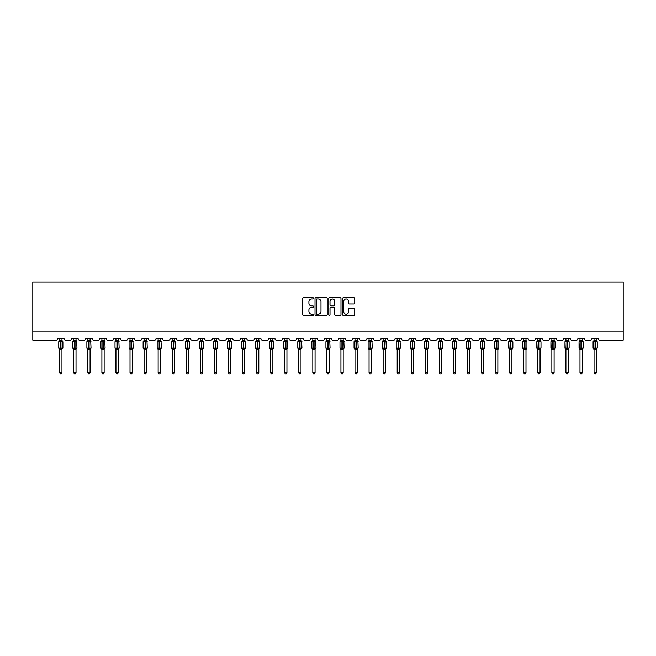 <?xml version="1.0" encoding="UTF-8"?>
<svg xmlns="http://www.w3.org/2000/svg" width="656" height="656" viewBox="0 0 656 656"><rect width="100%" height="100%" fill="white"/><g stroke="black" fill="none" stroke-linecap="round" stroke-linejoin="round"><path stroke-width="0.98" d="M313.576 298.341A0.623 0.623 0 0 0 312.961 297.726L303.556 297.726A0.886 0.886 0 0 0 302.67 298.603L302.67 314.536A0.886 0.886 0 0 0 303.556 315.421L312.961 315.421A0.623 0.623 0 0 0 313.576 314.798A0.623 0.623 0 0 0 312.961 314.175L311.739 314.175A2.829 2.829 0 0 1 308.91 311.346L308.91 310.017A2.829 2.829 0 0 1 311.739 307.188L312.961 307.188A0.623 0.623 0 0 0 313.576 306.573A0.623 0.623 0 0 0 312.961 305.95L311.739 305.95A2.829 2.829 0 0 1 308.91 303.121L308.91 301.793A2.829 2.829 0 0 1 311.739 298.964L312.961 298.964A0.623 0.623 0 0 0 313.576 298.341M353.855 303.958A0.886 0.886 0 0 0 354.74 303.072L354.74 298.603A0.886 0.886 0 0 0 353.855 297.726L343.416 297.726A0.886 0.886 0 0 0 342.53 298.603L342.53 314.536A0.886 0.886 0 0 0 343.416 315.421L353.855 315.421A0.886 0.886 0 0 0 354.74 314.536L354.74 309.132A0.886 0.886 0 0 0 353.855 308.254L349.386 308.254A0.886 0.886 0 0 0 348.508 309.132L348.508 311.813A2.37 2.37 0 0 1 346.138 314.175A2.37 2.37 0 0 1 343.769 311.813L343.769 301.325A2.37 2.37 0 0 1 346.138 298.964A2.37 2.37 0 0 1 348.508 301.325L348.508 303.072A0.886 0.886 0 0 0 349.386 303.958L353.855 303.958M623.2 331.132L623.2 282.006L32.8 282.006L32.8 340.144L56.236 340.144A1.353 1.353 0 0 0 57.589 338.791L64.075 338.791A1.353 1.353 0 0 0 65.428 340.144L70.299 340.144A1.353 1.353 0 0 0 71.652 338.791L78.138 338.791A1.353 1.353 0 0 0 79.491 340.144L84.362 340.144A1.353 1.353 0 0 0 85.715 338.791L92.201 338.791A1.353 1.353 0 0 0 93.554 340.144L98.416 340.144A1.353 1.353 0 0 0 99.769 338.791L106.264 338.791A1.353 1.353 0 0 0 107.617 340.144L112.479 340.144A1.353 1.353 0 0 0 113.832 338.791L120.327 338.791A1.353 1.353 0 0 0 121.672 340.144L126.542 340.144A1.353 1.353 0 0 0 127.895 338.791L134.382 338.791A1.353 1.353 0 0 0 135.735 340.144L140.605 340.144A1.353 1.353 0 0 0 141.958 338.791L148.445 338.791A1.353 1.353 0 0 0 149.798 340.144L154.668 340.144A1.353 1.353 0 0 0 156.021 338.791L162.508 338.791A1.353 1.353 0 0 0 163.861 340.144L168.723 340.144A1.353 1.353 0 0 0 170.076 338.791L176.571 338.791A1.353 1.353 0 0 0 177.924 340.144L182.786 340.144A1.353 1.353 0 0 0 184.139 338.791L190.634 338.791A1.353 1.353 0 0 0 191.987 340.144L196.849 340.144A1.353 1.353 0 0 0 198.202 338.791L204.688 338.791A1.353 1.353 0 0 0 206.041 340.144L210.912 340.144A1.353 1.353 0 0 0 212.265 338.791L218.751 338.791A1.353 1.353 0 0 0 220.104 340.144L224.975 340.144A1.353 1.353 0 0 0 226.328 338.791L232.814 338.791A1.353 1.353 0 0 0 234.167 340.144L239.038 340.144A1.353 1.353 0 0 0 240.383 338.791L246.877 338.791A1.353 1.353 0 0 0 248.23 340.144L253.093 340.144A1.353 1.353 0 0 0 254.446 338.791L260.94 338.791A1.353 1.353 0 0 0 262.293 340.144L267.156 340.144A1.353 1.353 0 0 0 268.509 338.791L274.995 338.791A1.353 1.353 0 0 0 276.348 340.144L281.219 340.144A1.353 1.353 0 0 0 282.572 338.791L289.058 338.791A1.353 1.353 0 0 0 290.411 340.144L295.282 340.144A1.353 1.353 0 0 0 296.635 338.791L303.121 338.791A1.353 1.353 0 0 0 304.474 340.144L309.345 340.144A1.353 1.353 0 0 0 310.69 338.791L317.184 338.791A1.353 1.353 0 0 0 318.537 340.144L323.4 340.144A1.353 1.353 0 0 0 324.753 338.791L331.247 338.791A1.353 1.353 0 0 0 332.6 340.144L337.463 340.144A1.353 1.353 0 0 0 338.816 338.791L345.31 338.791A1.353 1.353 0 0 0 346.655 340.144L351.526 340.144A1.353 1.353 0 0 0 352.879 338.791L359.365 338.791A1.353 1.353 0 0 0 360.718 340.144L365.589 340.144A1.353 1.353 0 0 0 366.942 338.791L373.428 338.791A1.353 1.353 0 0 0 374.781 340.144L379.652 340.144A1.353 1.353 0 0 0 381.005 338.791L387.491 338.791A1.353 1.353 0 0 0 388.844 340.144L393.707 340.144A1.353 1.353 0 0 0 395.06 338.791L401.554 338.791A1.353 1.353 0 0 0 402.907 340.144L407.77 340.144A1.353 1.353 0 0 0 409.123 338.791L415.617 338.791A1.353 1.353 0 0 0 416.962 340.144L421.833 340.144A1.353 1.353 0 0 0 423.186 338.791L429.672 338.791A1.353 1.353 0 0 0 431.025 340.144L435.896 340.144A1.353 1.353 0 0 0 437.249 338.791L443.735 338.791A1.353 1.353 0 0 0 445.088 340.144L449.959 340.144A1.353 1.353 0 0 0 451.312 338.791L457.798 338.791A1.353 1.353 0 0 0 459.151 340.144L464.013 340.144A1.353 1.353 0 0 0 465.366 338.791L471.861 338.791A1.353 1.353 0 0 0 473.214 340.144L478.076 340.144A1.353 1.353 0 0 0 479.429 338.791L485.924 338.791A1.353 1.353 0 0 0 487.277 340.144L492.139 340.144A1.353 1.353 0 0 0 493.492 338.791L499.979 338.791A1.353 1.353 0 0 0 501.332 340.144L506.202 340.144A1.353 1.353 0 0 0 507.555 338.791L514.042 338.791A1.353 1.353 0 0 0 515.395 340.144L520.265 340.144A1.353 1.353 0 0 0 521.618 338.791L528.105 338.791A1.353 1.353 0 0 0 529.458 340.144L534.328 340.144A1.353 1.353 0 0 0 535.673 338.791L542.168 338.791A1.353 1.353 0 0 0 543.521 340.144L548.383 340.144A1.353 1.353 0 0 0 549.736 338.791L556.231 338.791A1.353 1.353 0 0 0 557.584 340.144L562.446 340.144A1.353 1.353 0 0 0 563.799 338.791L570.285 338.791A1.353 1.353 0 0 0 571.638 340.144L576.509 340.144A1.353 1.353 0 0 0 577.862 338.791L584.348 338.791A1.353 1.353 0 0 0 585.701 340.144L590.572 340.144A1.353 1.353 0 0 0 591.925 338.791L598.411 338.791A1.353 1.353 0 0 0 599.764 340.144L623.2 340.144L623.2 331.132L32.8 331.132M327.229 298.603A0.886 0.886 0 0 0 326.344 297.726L315.905 297.726A0.886 0.886 0 0 0 315.019 298.603L315.019 314.536A0.886 0.886 0 0 0 315.905 315.421L326.344 315.421A0.886 0.886 0 0 0 327.229 314.536L327.229 298.603M329.656 297.726L340.095 297.726A0.886 0.886 0 0 1 340.981 298.603L340.981 314.536A0.886 0.886 0 0 1 340.095 315.421L335.634 315.421A0.886 0.886 0 0 1 334.749 314.536L334.749 308.074A0.886 0.886 0 0 0 333.863 307.188L330.895 307.188A0.886 0.886 0 0 0 330.009 308.074L330.009 314.798A0.623 0.623 0 0 1 329.394 315.421A0.623 0.623 0 0 1 328.771 314.798L328.771 298.603A0.886 0.886 0 0 1 329.656 297.726M316.873 298.964A0.623 0.623 0 0 0 316.258 299.579L316.258 313.56A0.623 0.623 0 0 0 316.873 314.175L318.16 314.175A2.829 2.829 0 0 0 320.989 311.346L320.989 301.793A2.829 2.829 0 0 0 318.16 298.964L316.873 298.964M334.749 301.375A2.37 2.37 0 0 0 332.379 299.005A2.37 2.37 0 0 0 330.009 301.375L330.009 305.065A0.886 0.886 0 0 0 330.895 305.95L333.863 305.95A0.886 0.886 0 0 0 334.749 305.065L334.749 301.375M61.959 338.791L61.959 340.587A0.992 0.943 180 0 0 62.484 341.415L59.056 341.366A0.451 0.451 0 0 0 58.761 341.792L58.761 348.098A0.451 0.451 0 0 0 59.056 348.525L62.484 348.475A0.992 0.943 -0 0 0 61.959 349.312L59.704 349.304A0.992 0.943 -0 0 0 59.188 348.475L59.188 348.475M59.704 338.791L59.704 340.628L60.696 340.497L60.696 348.098L62.902 348.098L62.902 341.792L58.761 341.792L58.761 348.098L60.696 348.098L60.696 349.394M61.959 349.312L61.959 372.821L59.704 372.821L59.704 349.304M60.696 340.497L61.959 340.579M59.376 341.702L59.704 340.628M61.959 340.628L62.287 341.702L61.959 340.628M59.376 348.188L59.704 349.263M62.287 348.188L61.959 349.263M61.959 372.821L61.287 373.994L60.385 373.994L59.704 372.821M62.902 341.792L62.607 341.366A0.451 0.451 0 0 1 62.738 341.44M62.607 348.525L62.902 348.098A0.451 0.451 0 0 1 62.878 348.246M76.022 338.791L76.022 340.579A0.992 0.943 180 0 0 76.539 341.415L73.119 341.366A0.451 0.451 0 0 0 72.824 341.792L72.824 348.098A0.451 0.451 0 0 0 73.119 348.525L72.824 348.098L76.965 348.098L76.67 341.366A0.451 0.451 0 0 1 76.801 341.44M76.67 348.525L76.965 348.098A0.451 0.451 0 0 1 76.941 348.246M76.022 349.312L73.767 349.304A0.992 0.943 -0 0 0 73.251 348.475L76.539 348.475A0.992 0.943 -0 0 0 76.022 349.312L76.022 372.821L75.342 373.994L74.448 373.994L73.767 372.821L73.767 349.304M90.085 338.791L90.085 340.579A0.992 0.943 180 0 0 90.602 341.415L87.174 341.366A0.451 0.451 0 0 0 86.879 341.792L86.879 348.098A0.451 0.451 0 0 0 87.174 348.525L86.879 348.098L91.028 348.098L90.733 341.366A0.451 0.451 0 0 1 90.864 341.44M90.733 348.525L91.028 348.098A0.451 0.451 0 0 1 91.004 348.246M90.085 349.312L87.83 349.304A0.992 0.943 -0 0 0 87.305 348.475L90.602 348.475A0.992 0.943 -0 0 0 90.085 349.312L90.085 372.821L89.405 373.994L88.503 373.994L87.83 372.821L87.83 349.304M104.14 338.791L104.14 340.579A0.992 0.943 180 0 0 104.665 341.415L101.237 341.366A0.451 0.451 0 0 0 100.942 341.792L100.942 348.098A0.451 0.451 0 0 0 101.237 348.525L100.942 348.098L105.091 348.098L104.796 341.366A0.451 0.451 0 0 1 104.927 341.44M104.796 348.525L105.091 348.098A0.451 0.451 0 0 1 105.067 348.246M104.14 349.312L101.893 349.304A0.992 0.943 -0 0 0 101.368 348.475L104.665 348.475A0.992 0.943 -0 0 0 104.14 349.312L104.14 372.821L103.468 373.994L102.566 373.994L101.893 372.821L101.893 349.304M118.203 338.791L118.203 340.579A0.992 0.943 180 0 0 118.728 341.415L115.3 341.366A0.451 0.451 0 0 0 115.005 341.792L115.005 348.098A0.451 0.451 0 0 0 115.3 348.525L115.005 348.098L119.154 348.098L118.859 341.366A0.451 0.451 0 0 1 118.982 341.44M118.859 348.525L119.154 348.098A0.451 0.451 0 0 1 119.13 348.246M118.203 349.312L115.948 349.304A0.992 0.943 -0 0 0 115.431 348.475L118.728 348.475A0.992 0.943 -0 0 0 118.203 349.312L118.203 372.821L117.531 373.994L116.629 373.994L115.948 372.821L115.948 349.304M73.767 349.451L73.251 348.475M73.767 372.821L76.022 372.821M73.767 338.791L73.767 340.628L76.022 340.587M73.439 341.702L73.767 340.628M76.022 340.628L76.35 341.702L76.022 340.628M73.439 348.188L73.767 349.263M76.35 348.188L76.022 349.263M87.83 349.451L87.305 348.475M87.83 372.821L90.085 372.821M87.83 338.791L87.83 340.628L90.085 340.587M87.502 341.702L87.83 340.628M90.085 340.628L90.413 341.702L90.085 340.628M87.502 348.188L87.83 349.263M90.413 348.188L90.085 349.263M101.893 349.451L101.368 348.475M101.893 372.821L104.14 372.821M101.893 338.791L101.893 340.628L104.14 340.587M101.565 341.702L101.893 340.628M104.148 340.628L104.468 341.702L104.148 340.628M101.565 348.188L101.893 349.263M104.468 348.188L104.148 349.263M115.948 349.451L115.431 348.475M115.948 372.821L118.203 372.821M115.948 338.791L115.948 340.628L118.203 340.587M115.628 341.702L115.948 340.628M118.203 340.628L118.531 341.702L118.203 340.628M115.628 348.188L115.948 349.263M118.531 348.188L118.203 349.263M132.266 338.791L132.266 340.579A0.992 0.943 180 0 0 132.791 341.415L129.363 341.366A0.451 0.451 0 0 0 129.068 341.792L129.068 348.098A0.451 0.451 0 0 0 129.363 348.525L129.068 348.098L133.209 348.098L132.914 341.366A0.451 0.451 0 0 1 133.045 341.44M132.914 348.525L133.209 348.098A0.451 0.451 0 0 1 133.184 348.246M132.266 349.312L130.011 349.304A0.992 0.943 -0 0 0 129.494 348.475L132.791 348.475A0.992 0.943 -0 0 0 132.266 349.312L132.266 372.821L131.594 373.994L130.692 373.994L130.011 372.821L130.011 349.304M130.011 349.451L129.494 348.475M130.011 372.821L132.266 372.821M130.011 338.791L130.011 340.628L132.266 340.587M129.683 341.702L130.011 340.628M132.266 340.628L132.594 341.702L132.266 340.628M129.683 348.188L130.011 349.263M132.594 348.188L132.266 349.263M146.329 338.791L146.329 340.579A0.992 0.943 180 0 0 146.846 341.415L143.426 341.366A0.451 0.451 0 0 0 143.131 341.792L143.131 348.098A0.451 0.451 0 0 0 143.426 348.525L143.131 348.098L147.272 348.098L146.977 341.366A0.451 0.451 0 0 1 147.108 341.44M146.977 348.525L147.272 348.098A0.451 0.451 0 0 1 147.247 348.246M146.329 349.312L144.074 349.304A0.992 0.943 -0 0 0 143.557 348.475L146.846 348.475A0.992 0.943 -0 0 0 146.329 349.312L146.329 372.821L145.648 373.994L144.755 373.994L144.074 372.821L144.074 349.304M144.074 349.451L143.557 348.475M144.074 372.821L146.329 372.821M144.074 338.791L144.074 340.628L146.329 340.587M143.746 341.702L144.074 340.628M146.329 340.628L146.657 341.702L146.329 340.628M143.746 348.188L144.074 349.263M146.657 348.188L146.329 349.263M160.392 338.791L160.392 340.579A0.992 0.943 180 0 0 160.909 341.415L157.489 341.366A0.451 0.451 0 0 0 157.186 341.792L157.186 348.098A0.451 0.451 0 0 0 157.489 348.525L157.186 348.098L161.335 348.098L161.04 341.366A0.451 0.451 0 0 1 161.171 341.44M161.04 348.525L161.335 348.098A0.451 0.451 0 0 1 161.31 348.246M160.392 349.312L158.137 349.304A0.992 0.943 -0 0 0 157.612 348.475L160.909 348.475A0.992 0.943 -0 0 0 160.392 349.312L160.392 372.821L159.711 373.994L158.809 373.994L158.137 372.821L158.137 349.304M158.137 349.451L157.612 348.475M158.137 372.821L160.392 372.821M158.137 338.791L158.137 340.628L160.392 340.587M157.809 341.702L158.137 340.628M160.392 340.628L160.72 341.702L160.392 340.628M157.809 348.188L158.137 349.263M160.72 348.188L160.392 349.263M174.455 338.791L174.455 340.579A0.992 0.943 180 0 0 174.972 341.415L171.544 341.366A0.451 0.451 0 0 0 171.249 341.792L171.249 348.098A0.451 0.451 0 0 0 171.544 348.525L171.249 348.098L175.398 348.098L175.103 341.366A0.451 0.451 0 0 1 175.234 341.44M175.103 348.525L175.398 348.098A0.451 0.451 0 0 1 175.373 348.246M174.455 349.312L172.2 349.304A0.992 0.943 -0 0 0 171.675 348.475L174.972 348.475A0.992 0.943 -0 0 0 174.455 349.312L174.455 372.821L173.774 373.994L172.872 373.994L172.2 372.821L172.2 349.304M172.2 349.451L171.675 348.475M172.2 372.821L174.455 372.821M172.2 338.791L172.2 340.628L174.455 340.587M171.872 341.702L172.2 340.628M174.455 340.628L174.775 341.702L174.455 340.628M171.872 348.188L172.2 349.263M174.775 348.188L174.455 349.263M188.51 338.791L188.51 340.579A0.992 0.943 180 0 0 189.035 341.415L185.607 341.366A0.451 0.451 0 0 0 185.312 341.792L185.312 348.098A0.451 0.451 0 0 0 185.607 348.525L185.312 348.098L189.461 348.098L189.166 341.366A0.451 0.451 0 0 1 189.289 341.44M189.166 348.525L189.461 348.098A0.451 0.451 0 0 1 189.436 348.246M188.51 349.312L186.263 349.304A0.992 0.943 -0 0 0 185.738 348.475L189.035 348.475A0.992 0.943 -0 0 0 188.51 349.312L188.51 372.821L187.837 373.994L186.935 373.994L186.263 372.821L186.263 349.304M186.263 349.451L185.738 348.475M186.263 372.821L188.51 372.821M186.263 338.791L186.255 340.628L188.51 340.587M185.935 341.702L186.255 340.628M188.51 340.628L188.838 341.702L188.51 340.628M185.935 348.188L186.255 349.263M188.838 348.188L188.51 349.263M202.573 338.791L202.573 340.579A0.992 0.943 180 0 0 203.098 341.415L199.67 341.366A0.451 0.451 0 0 0 199.375 341.792L199.375 348.098A0.451 0.451 0 0 0 199.67 348.525L199.375 348.098L203.524 348.098L203.221 341.366A0.451 0.451 0 0 1 203.352 341.44M203.221 348.525L203.524 348.098A0.451 0.451 0 0 1 203.499 348.246M202.573 349.312L200.318 349.304A0.992 0.943 -0 0 0 199.801 348.475L203.098 348.475A0.992 0.943 -0 0 0 202.573 349.312L202.573 372.821L201.9 373.994L200.998 373.994L200.318 372.821L200.318 349.304M200.318 349.451L199.801 348.475M200.318 372.821L202.573 372.821M200.318 338.791L200.318 340.628L202.573 340.587M199.99 341.702L200.318 340.628M202.573 340.628L202.901 341.702L202.573 340.628M199.99 348.188L200.318 349.263M202.901 348.188L202.573 349.263M216.636 338.791L216.636 340.579A0.992 0.943 180 0 0 217.152 341.415L213.733 341.366A0.451 0.451 0 0 0 213.438 341.792L213.438 348.098A0.451 0.451 0 0 0 213.733 348.525L213.438 348.098L217.579 348.098L217.284 341.366A0.451 0.451 0 0 1 217.415 341.44M217.284 348.525L217.579 348.098A0.451 0.451 0 0 1 217.554 348.246M216.636 349.312L214.381 349.304A0.992 0.943 -0 0 0 213.864 348.475L217.152 348.475A0.992 0.943 -0 0 0 216.636 349.312L216.636 372.821L215.955 373.994L215.061 373.994L214.381 372.821L214.381 349.304M214.381 349.451L213.864 348.475M214.381 372.821L216.636 372.821M214.381 338.791L214.381 340.628L216.636 340.587M214.053 341.702L214.381 340.628M216.636 340.628L216.964 341.702L216.636 340.628M214.053 348.188L214.381 349.263M216.964 348.188L216.636 349.263M230.699 338.791L230.699 340.579A0.992 0.943 180 0 0 231.215 341.415L227.796 341.366A0.451 0.451 0 0 0 227.501 341.792L227.501 348.098A0.451 0.451 0 0 0 227.796 348.525L227.501 348.098L231.642 348.098L231.347 341.366A0.451 0.451 0 0 1 231.478 341.44M231.347 348.525L231.642 348.098A0.451 0.451 0 0 1 231.617 348.246M230.699 349.312L228.444 349.304A0.992 0.943 -0 0 0 227.919 348.475L231.215 348.475A0.992 0.943 -0 0 0 230.699 349.312L230.699 372.821L230.018 373.994L229.116 373.994L228.444 372.821L228.444 349.304M228.444 349.451L227.919 348.475M228.444 372.821L230.699 372.821M228.444 338.791L228.444 340.628L230.699 340.587M228.116 341.702L228.444 340.628M230.699 340.628L231.027 341.702L230.699 340.628M228.116 348.188L228.444 349.263M231.027 348.188L230.699 349.263M244.762 338.791L244.762 340.579A0.992 0.943 180 0 0 245.278 341.415L241.851 341.366A0.451 0.451 0 0 0 241.556 341.792L241.556 348.098A0.451 0.451 0 0 0 241.851 348.525L241.556 348.098L245.705 348.098L245.41 341.366A0.451 0.451 0 0 1 245.541 341.44M245.41 348.525L245.705 348.098A0.451 0.451 0 0 1 245.68 348.246M244.762 349.312L242.507 349.304A0.992 0.943 -0 0 0 241.982 348.475L245.278 348.475A0.992 0.943 -0 0 0 244.762 349.312L244.762 372.821L244.081 373.994L243.179 373.994L242.507 372.821L242.507 349.304M242.507 349.451L241.982 348.475M242.507 372.821L244.762 372.821M242.507 338.791L242.507 340.628L244.762 340.587M242.179 341.702L242.507 340.628M244.762 340.628L245.082 341.702L244.762 340.628M242.179 348.188L242.507 349.263M245.082 348.188L244.762 349.263M258.817 338.791L258.817 340.579A0.992 0.943 180 0 0 259.341 341.415L255.914 341.366A0.451 0.451 0 0 0 255.619 341.792L255.619 348.098A0.451 0.451 0 0 0 255.914 348.525L255.619 348.098L259.768 348.098L259.473 341.366A0.451 0.451 0 0 1 259.604 341.44M259.473 348.525L259.768 348.098A0.451 0.451 0 0 1 259.743 348.246M258.817 349.312L256.57 349.304A0.992 0.943 -0 0 0 256.045 348.475L259.341 348.475A0.992 0.943 -0 0 0 258.817 349.312L258.817 372.821L258.144 373.994L257.242 373.994L256.57 372.821L256.57 349.304M256.57 349.451L256.045 348.475M256.57 372.821L258.817 372.821M256.57 338.791L256.562 340.628L258.817 340.587M256.242 341.702L256.562 340.628M258.817 340.628L259.145 341.702L258.817 340.628M256.242 348.188L256.562 349.263M259.145 348.188L258.817 349.263M270.108 348.475L273.404 348.475A0.992 0.943 -0 0 0 272.88 349.312L272.88 372.821L270.625 372.821L270.625 349.304A0.992 0.943 -0 0 0 270.108 348.475L269.682 348.098A0.451 0.451 0 0 0 269.977 348.525L269.682 348.098L273.831 348.098L273.536 341.366A0.451 0.451 0 0 1 273.659 341.44M269.682 348.098L269.682 341.792A0.451 0.451 0 0 1 269.977 341.366L269.682 341.792L271.617 341.792L269.977 341.366L269.682 341.792L269.682 348.098M272.88 340.579L272.88 340.579A0.992 0.943 180 0 0 273.404 341.415L271.617 341.382L271.617 340.497L272.88 340.628L272.88 338.791M272.88 349.304L270.625 349.304M270.625 338.791L270.625 340.628L271.617 340.497M270.297 341.702L270.625 340.628M272.88 340.628L273.208 341.702L272.88 340.628M270.297 348.188L270.625 349.263M273.208 348.188L272.88 349.263M272.88 372.821L272.207 373.994L271.305 373.994L270.625 372.821M284.171 348.475L287.459 348.475A0.992 0.943 -0 0 0 286.943 349.312L286.943 372.821L284.688 372.821L284.688 349.304A0.992 0.943 -0 0 0 284.171 348.475L283.745 348.098A0.451 0.451 0 0 0 284.04 348.525L283.745 348.098L287.886 348.098L287.59 341.366A0.451 0.451 0 0 1 287.877 341.686M283.745 341.792L283.745 348.098L283.745 341.792A0.451 0.451 0 0 1 284.04 341.366L283.745 341.792L285.68 341.792L284.04 341.366L284.688 340.439M286.943 340.579L286.943 340.579A0.992 0.943 180 0 0 287.459 341.415L285.68 341.382L285.68 340.497L286.943 340.628L286.943 338.791M286.943 349.304L284.688 349.304M284.688 338.791L284.688 340.628L285.68 340.497M284.36 341.702L284.688 340.628M286.943 340.628L287.271 341.702L286.943 340.628M284.36 348.188L284.688 349.263M287.271 348.188L286.943 349.263M286.943 372.821L286.262 373.994L285.368 373.994L284.688 372.821M298.226 348.475L301.522 348.475A0.992 0.943 -0 0 0 301.006 349.312L301.006 372.821L298.751 372.821L298.751 349.304A0.992 0.943 -0 0 0 298.226 348.475L297.808 348.098A0.451 0.451 0 0 0 298.103 348.525L297.808 348.098L301.949 348.098L301.653 341.366A0.451 0.451 0 0 1 301.94 341.686M297.808 341.792L297.808 348.098L297.808 341.792A0.451 0.451 0 0 1 298.103 341.366L297.808 341.792L299.743 341.792L298.103 341.366L298.751 340.439M301.006 340.579L301.006 340.579A0.992 0.943 180 0 0 301.522 341.415L299.743 341.382L299.743 340.497L301.006 340.628L301.006 338.791M301.006 349.304L298.751 349.304M298.751 338.791L298.751 340.628L299.743 340.497M298.423 341.702L298.751 340.628M301.006 340.628L301.334 341.702L301.006 340.628M298.423 348.188L298.751 349.263M301.334 348.188L301.006 349.263M301.006 372.821L300.325 373.994L299.423 373.994L298.751 372.821M312.289 348.475L315.585 348.475A0.992 0.943 -0 0 0 315.069 349.312L315.069 372.821L312.814 372.821L312.814 349.304A0.992 0.943 -0 0 0 312.289 348.475L311.862 348.098A0.451 0.451 0 0 0 312.158 348.525L311.862 348.098L316.012 348.098L315.716 341.366A0.451 0.451 0 0 1 315.848 341.44M311.862 341.792L311.862 348.098L311.862 341.792A0.451 0.451 0 0 1 312.158 341.366L311.862 341.792L313.806 341.792L312.158 341.366L312.814 340.439M315.069 340.579L315.069 340.579A0.992 0.943 180 0 0 315.585 341.415L313.806 341.382L313.806 340.497L315.069 340.628L315.069 338.791M315.069 349.304L312.814 349.304M312.814 338.791L312.814 340.628L313.806 340.497M312.486 341.702L312.814 340.628M315.069 340.628L315.388 341.702L315.069 340.628M312.486 348.188L312.814 349.263M315.388 348.188L315.069 349.263M315.069 372.821L314.388 373.994L313.486 373.994L312.814 372.821M326.352 348.475L329.648 348.475A0.992 0.943 -0 0 0 329.123 349.312L329.123 372.821L326.877 372.821L326.877 349.304A0.992 0.943 -0 0 0 326.352 348.475L325.925 348.098A0.451 0.451 0 0 0 326.221 348.525L325.925 348.098L330.075 348.098L329.779 341.366A0.451 0.451 0 0 1 329.911 341.44M325.925 341.792L325.925 348.098L325.925 341.792A0.451 0.451 0 0 1 326.221 341.366L325.925 341.792L327.869 341.792L326.221 341.366L326.877 340.439M329.123 340.579L329.123 340.579A0.992 0.943 180 0 0 329.648 341.415L327.869 341.382L327.869 340.497L329.123 340.628L329.123 338.791M329.123 349.304L326.877 349.304M326.877 338.791L326.877 340.628L327.869 340.497M326.549 341.702L326.877 340.628M329.123 340.628L329.451 341.702L329.123 340.628M326.549 348.188L326.877 349.263M329.451 348.188L329.123 349.263M329.123 372.821L328.451 373.994L327.549 373.994L326.877 372.821M340.415 348.475L343.711 348.475A0.992 0.943 -0 0 0 343.186 349.312L343.186 372.821L340.931 372.821L340.931 349.304A0.992 0.943 -0 0 0 340.415 348.475L339.988 348.098A0.451 0.451 0 0 0 340.284 348.525L339.988 348.098L344.138 348.098L343.842 341.366A0.451 0.451 0 0 1 344.121 341.686M339.988 348.098L339.988 341.792A0.451 0.451 0 0 1 340.284 341.366L339.988 341.792L341.924 341.792L340.284 341.366L339.988 341.792L339.988 348.098M343.186 340.579L343.186 340.579A0.992 0.943 180 0 0 343.711 341.415L341.924 341.382L341.924 340.497L343.186 340.628L343.186 338.791M343.186 349.304L340.931 349.304M340.931 338.791L340.931 340.628L341.924 340.497M340.612 341.702L340.931 340.628M343.186 340.628L343.514 341.702L343.186 340.628M340.612 348.188L340.931 349.263M343.514 348.188L343.186 349.263M343.186 372.821L342.514 373.994L341.612 373.994L340.931 372.821M354.478 348.475L357.774 348.475A0.992 0.943 -0 0 0 357.249 349.312L357.249 372.821L354.994 372.821L354.994 349.304A0.992 0.943 -0 0 0 354.478 348.475L354.051 348.098A0.451 0.451 0 0 0 354.347 348.525L354.051 348.098L358.192 348.098L357.897 341.366A0.451 0.451 0 0 1 358.184 341.686M354.051 348.098L354.051 341.792A0.451 0.451 0 0 1 354.347 341.366L354.051 341.792L355.987 341.792L354.347 341.366L354.051 341.792L354.051 348.098M357.249 340.579L357.249 340.579A0.992 0.943 180 0 0 357.774 341.415L355.987 341.382L355.987 340.497L357.249 340.628L357.249 338.791M357.249 349.304L354.994 349.304M354.994 338.791L354.994 340.628L355.987 340.497M354.666 341.702L354.994 340.628M357.249 340.628L357.577 341.702L357.249 340.628M354.666 348.188L354.994 349.263M357.577 348.188L357.249 349.263M357.249 372.821L356.577 373.994L355.675 373.994L354.994 372.821M368.541 348.475L371.829 348.475A0.992 0.943 -0 0 0 371.312 349.312L371.312 372.821L369.057 372.821L369.057 349.304A0.992 0.943 -0 0 0 368.541 348.475L368.114 348.098A0.451 0.451 0 0 0 368.41 348.525L368.114 348.098L372.255 348.098L371.96 341.366A0.451 0.451 0 0 1 372.247 341.686M368.114 348.098L368.114 341.792A0.451 0.451 0 0 1 368.41 341.366L368.114 341.792L370.05 341.792L368.41 341.366L368.114 341.792L368.114 348.098M371.312 340.579L371.312 340.579A0.992 0.943 180 0 0 371.829 341.415L370.05 341.382L370.05 340.497L371.312 340.628L371.312 338.791M371.312 349.304L369.057 349.304M369.057 338.791L369.057 340.628L370.05 340.497M368.729 341.702L369.057 340.628M371.312 340.628L371.64 341.702L371.312 340.628M368.729 348.188L369.057 349.263M371.64 348.188L371.312 349.263M371.312 372.821L370.632 373.994L369.738 373.994L369.057 372.821M382.596 348.475L385.892 348.475A0.992 0.943 -0 0 0 385.375 349.312L385.375 372.821L383.12 372.821L383.12 349.304A0.992 0.943 -0 0 0 382.596 348.475L382.169 348.098A0.451 0.451 0 0 0 382.464 348.525L382.169 348.098L386.318 348.098L386.023 341.366A0.451 0.451 0 0 1 386.31 341.686M382.169 341.792L382.169 348.098L382.169 341.792A0.451 0.451 0 0 1 382.464 341.366L382.169 341.792L384.113 341.792L382.464 341.366L383.12 340.439M385.375 340.579L385.375 340.579A0.992 0.943 180 0 0 385.892 341.415L384.113 341.382L384.113 340.497L385.375 340.628L385.375 338.791M385.375 349.304L383.12 349.304M383.12 338.791L383.12 340.628L384.113 340.497M382.792 341.702L383.12 340.628M385.375 340.628L385.703 341.702L385.375 340.628M382.792 348.188L383.12 349.263M385.703 348.188L385.375 349.263M385.375 372.821L384.695 373.994L383.793 373.994L383.12 372.821M396.659 348.475L399.955 348.475A0.992 0.943 -0 0 0 399.43 349.312L399.43 372.821L397.183 372.821L397.183 349.304A0.992 0.943 -0 0 0 396.659 348.475L396.232 348.098A0.451 0.451 0 0 0 396.527 348.525L396.232 348.098L400.381 348.098L400.086 341.366A0.451 0.451 0 0 1 400.217 341.44M396.232 341.792L396.232 348.098L396.232 341.792A0.451 0.451 0 0 1 396.527 341.366L396.232 341.792L398.176 341.792L396.527 341.366L397.183 340.439M399.43 340.579L399.43 340.579A0.992 0.943 180 0 0 399.955 341.415L398.176 341.382L398.176 340.497L399.438 340.628L399.43 338.791M399.43 349.304L397.183 349.304M397.183 338.791L397.183 340.628L398.176 340.497M396.855 341.702L397.183 340.628M399.438 340.628L399.758 341.702L399.438 340.628M396.855 348.188L397.183 349.263M399.758 348.188L399.438 349.263M399.43 372.821L398.758 373.994L397.856 373.994L397.183 372.821M410.722 348.475L414.018 348.475A0.992 0.943 -0 0 0 413.493 349.312L413.493 372.821L411.238 372.821L411.238 349.304A0.992 0.943 -0 0 0 410.722 348.475L410.295 348.098A0.451 0.451 0 0 0 410.59 348.525L410.295 348.098L414.444 348.098L414.149 341.366A0.451 0.451 0 0 1 414.428 341.686M410.295 348.098L410.295 341.792A0.451 0.451 0 0 1 410.59 341.366L410.295 341.792L412.23 341.792L410.59 341.366L410.295 341.792L410.295 348.098M413.493 340.579L413.493 340.579A0.992 0.943 180 0 0 414.018 341.415L412.23 341.382L412.23 340.497L413.493 340.628L413.493 338.791M413.493 349.304L411.238 349.304M411.238 338.791L411.238 340.628L412.23 340.497M410.918 341.702L411.238 340.628M413.493 340.628L413.821 341.702L413.493 340.628M410.918 348.188L411.238 349.263M413.821 348.188L413.493 349.263M413.493 372.821L412.821 373.994L411.919 373.994L411.238 372.821M424.785 348.475L428.081 348.475A0.992 0.943 -0 0 0 427.556 349.312L427.556 372.821L425.301 372.821L425.301 349.304A0.992 0.943 -0 0 0 424.785 348.475L424.358 348.098A0.451 0.451 0 0 0 424.653 348.525L424.358 348.098L428.499 348.098L428.204 341.366A0.451 0.451 0 0 1 428.335 341.44M424.358 348.098L424.358 341.792A0.451 0.451 0 0 1 424.653 341.366L424.358 341.792L426.293 341.792L424.653 341.366L424.358 341.792L424.358 348.098M427.556 340.579L427.556 340.579A0.992 0.943 180 0 0 428.081 341.415L426.293 341.382L426.293 340.497L427.556 340.628L427.556 338.791M427.556 349.304L425.301 349.304M425.301 338.791L425.301 340.628L426.293 340.497M424.973 341.702L425.301 340.628M427.556 340.628L427.884 341.702L427.556 340.628M424.973 348.188L425.301 349.263M427.884 348.188L427.556 349.263M427.556 372.821L426.884 373.994L425.982 373.994L425.301 372.821M438.848 348.475L442.136 348.475A0.992 0.943 -0 0 0 441.619 349.312L441.619 372.821L439.364 372.821L439.364 349.304A0.992 0.943 -0 0 0 438.848 348.475L438.421 348.098A0.451 0.451 0 0 0 438.716 348.525L438.421 348.098L442.562 348.098L442.267 341.366A0.451 0.451 0 0 1 442.554 341.686M438.421 341.792L438.421 348.098L438.421 341.792A0.451 0.451 0 0 1 438.716 341.366L438.421 341.792L440.356 341.792L438.716 341.366L439.364 340.439M441.619 340.579L441.619 340.579A0.992 0.943 180 0 0 442.136 341.415L440.356 341.382L440.356 340.497L441.619 340.628L441.619 338.791M441.619 349.304L439.364 349.304M439.364 338.791L439.364 340.628L440.356 340.497M439.036 341.702L439.364 340.628M441.619 340.628L441.947 341.702L441.619 340.628M439.036 348.188L439.364 349.263M441.947 348.188L441.619 349.263M441.619 372.821L440.939 373.994L440.045 373.994L439.364 372.821M452.902 348.475L456.199 348.475A0.992 0.943 -0 0 0 455.682 349.312L455.682 372.821L453.427 372.821L453.427 349.304A0.992 0.943 -0 0 0 452.902 348.475L452.476 348.098A0.451 0.451 0 0 0 452.779 348.525L452.476 348.098L456.625 348.098L456.33 341.366A0.451 0.451 0 0 1 456.461 341.44M452.476 348.098L452.476 341.792A0.451 0.451 0 0 1 452.779 341.366L452.476 341.792L454.419 341.792L452.779 341.366L452.476 341.792L452.476 348.098M455.682 340.579L455.682 340.579A0.992 0.943 180 0 0 456.199 341.415L454.419 341.382L454.419 340.497L455.682 340.628L455.682 338.791M455.682 349.304L453.427 349.304M453.427 338.791L453.427 340.628L454.419 340.497M453.099 341.702L453.427 340.628M455.682 340.628L456.01 341.702L455.682 340.628M453.099 348.188L453.427 349.263M456.01 348.188L455.682 349.263M455.682 372.821L455.002 373.994L454.1 373.994L453.427 372.821M466.965 348.475L470.262 348.475A0.992 0.943 -0 0 0 469.737 349.312L469.737 372.821L467.49 372.821L467.49 349.304A0.992 0.943 -0 0 0 466.965 348.475L466.539 348.098A0.451 0.451 0 0 0 466.834 348.525L466.539 348.098L470.688 348.098L470.393 341.366A0.451 0.451 0 0 1 470.524 341.44M466.539 341.792L466.539 348.098L466.539 341.792A0.451 0.451 0 0 1 466.834 341.366L466.539 341.792L468.482 341.792L466.834 341.366L467.49 340.439M469.737 340.579L469.737 340.579A0.992 0.943 180 0 0 470.262 341.415L468.482 341.382L468.482 340.497L469.745 340.628L469.737 338.791M469.737 349.304L467.49 349.304M467.49 338.791L467.49 340.628L468.482 340.497M467.162 341.702L467.49 340.628M469.745 340.628L470.065 341.702L469.745 340.628M467.162 348.188L467.49 349.263M470.065 348.188L469.745 349.263M469.737 372.821L469.065 373.994L468.163 373.994L467.49 372.821M481.028 348.475L484.325 348.475A0.992 0.943 -0 0 0 483.8 349.312L483.8 372.821L481.545 372.821L481.545 349.304A0.992 0.943 -0 0 0 481.028 348.475L480.602 348.098A0.451 0.451 0 0 0 480.897 348.525L480.602 348.098L484.751 348.098L484.456 341.366A0.451 0.451 0 0 1 484.579 341.44M480.602 348.098L480.602 341.792A0.451 0.451 0 0 1 480.897 341.366L480.602 341.792L482.537 341.792L480.897 341.366L480.602 341.792L480.602 348.098M483.8 340.579L483.8 340.579A0.992 0.943 180 0 0 484.325 341.415L482.537 341.382L482.537 340.497L483.8 340.628L483.8 338.791M483.8 349.304L481.545 349.304M481.545 338.791L481.545 340.628L482.537 340.497M481.225 341.702L481.545 340.628M483.8 340.628L484.128 341.702L483.8 340.628M481.225 348.188L481.545 349.263M484.128 348.188L483.8 349.263M483.8 372.821L483.128 373.994L482.226 373.994L481.545 372.821M495.608 349.451L494.96 348.525L496.6 348.098L494.665 348.098A0.451 0.451 0 0 0 494.96 348.525L494.665 341.792A0.451 0.451 0 0 1 494.96 341.366L494.665 341.792L496.6 341.792L494.96 341.366L495.608 340.439M495.608 349.304L495.608 372.821L497.863 372.821L497.863 349.263L495.608 349.304A0.992 0.943 -0 0 0 495.091 348.475M497.863 340.579L497.863 340.579A0.992 0.943 180 0 0 498.388 341.415L496.6 341.382L496.6 340.497L497.863 340.628L497.863 338.791M498.814 348.098L498.814 341.792L496.6 341.792L496.6 348.098L498.814 348.098L497.863 349.451L498.511 348.525M495.608 338.791L495.608 340.628L496.6 340.497M496.6 349.394L496.6 348.508L498.388 348.475A0.992 0.943 -0 0 0 497.863 349.312M495.28 341.702L495.608 340.628M497.863 340.628L498.191 341.702L497.863 340.628M495.28 348.188L495.608 349.263M498.191 348.188L497.863 349.263M497.863 372.821L497.191 373.994L496.289 373.994L495.608 372.821M509.671 349.451L509.023 348.525L510.663 348.098L508.728 348.098A0.451 0.451 0 0 0 509.023 348.525L508.728 341.792A0.451 0.451 0 0 1 509.023 341.366L508.728 341.792L510.663 341.792L509.023 341.366L509.671 340.439M509.671 349.304L509.671 372.821L511.926 372.821L511.926 349.263L509.671 349.304A0.992 0.943 -0 0 0 509.154 348.475M511.926 340.579L511.926 340.579A0.992 0.943 180 0 0 512.443 341.415L510.663 341.382L510.663 340.497L511.926 340.628L511.926 338.791M512.869 348.098L512.869 341.792L510.663 341.792L510.663 348.098L512.869 348.098L511.926 349.451L512.574 348.525M509.671 338.791L509.671 340.628L510.663 340.497M510.663 349.394L510.663 348.508L512.443 348.475A0.992 0.943 -0 0 0 511.926 349.312M509.343 341.702L509.671 340.628M511.926 340.628L512.254 341.702L511.926 340.628M509.343 348.188L509.671 349.263M512.254 348.188L511.926 349.263M511.926 372.821L511.245 373.994L510.352 373.994L509.671 372.821M523.734 349.451L523.086 348.525L524.726 348.098L522.791 348.098A0.451 0.451 0 0 0 523.086 348.525L522.791 341.792A0.451 0.451 0 0 1 523.086 341.366L522.791 341.792L524.726 341.792L523.086 341.366L523.734 340.439M523.734 349.304L523.734 372.821L525.989 372.821L525.989 349.263L523.734 349.304A0.992 0.943 -0 0 0 523.209 348.475M525.989 340.579L525.989 340.579A0.992 0.943 180 0 0 526.506 341.415L524.726 341.382L524.726 340.497L525.989 340.628L525.989 338.791M526.932 348.098L526.932 341.792L524.726 341.792L524.726 348.098L526.932 348.098L525.989 349.451L526.637 348.525M523.734 338.791L523.734 340.628L524.726 340.497M524.726 349.394L524.726 348.508L526.506 348.475A0.992 0.943 -0 0 0 525.989 349.312M523.406 341.702L523.734 340.628M525.989 340.628L526.317 341.702L525.989 340.628M523.406 348.188L523.734 349.263M526.317 348.188L525.989 349.263M525.989 372.821L525.308 373.994L524.406 373.994L523.734 372.821M537.797 349.451L537.141 348.525L538.789 348.098L536.846 348.098A0.451 0.451 0 0 0 537.141 348.525L536.846 341.792A0.451 0.451 0 0 1 537.141 341.366L536.846 341.792L538.789 341.792L537.141 341.366L537.797 340.439M537.797 349.304L537.797 372.821L540.052 372.821L540.052 349.263L537.797 349.304A0.992 0.943 -0 0 0 537.272 348.475M540.052 340.579L540.052 340.579A0.992 0.943 180 0 0 540.569 341.415L538.789 341.382L538.789 340.497L540.052 340.628L540.052 338.791M540.995 348.098L540.995 341.792L538.789 341.792L538.789 348.098L540.995 348.098L540.052 349.451L540.7 348.525M537.797 338.791L537.797 340.628L538.789 340.497M538.789 349.394L538.789 348.508L540.569 348.475A0.992 0.943 -0 0 0 540.052 349.312M537.469 341.702L537.797 340.628M540.052 340.628L540.372 341.702L540.052 340.628M537.469 348.188L537.797 349.263M540.372 348.188L540.052 349.263M540.052 372.821L539.371 373.994L538.469 373.994L537.797 372.821M551.86 349.451L551.204 348.525L552.844 348.098L550.909 348.098A0.451 0.451 0 0 0 551.204 348.525L550.909 341.792A0.451 0.451 0 0 1 551.204 341.366L550.909 341.792L552.844 341.792L551.204 341.366L551.86 340.439M551.86 349.304L551.86 372.821L554.107 372.821L554.107 349.263L551.86 349.304A0.992 0.943 -0 0 0 551.335 348.475M554.107 340.579L554.107 340.579A0.992 0.943 180 0 0 554.632 341.415L552.844 341.382L552.844 340.497L554.107 340.628L554.107 338.791M555.058 348.098L555.058 341.792L552.844 341.792L552.844 348.098L555.058 348.098L554.107 349.451L554.763 348.525M551.86 338.791L551.852 340.628L552.844 340.497M552.844 349.394L552.844 348.508L554.632 348.475A0.992 0.943 -0 0 0 554.107 349.312M551.532 341.702L551.852 340.628M554.107 340.628L554.435 341.702L554.107 340.628M551.532 348.188L551.852 349.263M554.435 348.188L554.107 349.263M554.107 372.821L553.434 373.994L552.532 373.994L551.86 372.821M565.915 349.451L565.267 348.525L566.907 348.098L564.972 348.098A0.451 0.451 0 0 0 565.267 348.525L564.972 341.792A0.451 0.451 0 0 1 565.267 341.366L564.972 341.792L566.907 341.792L565.267 341.366L565.915 340.439M565.915 349.304L565.915 372.821L568.17 372.821L568.17 349.263L565.915 349.304A0.992 0.943 -0 0 0 565.398 348.475M568.17 340.579L568.17 340.579A0.992 0.943 180 0 0 568.695 341.415L566.907 341.382L566.907 340.497L568.17 340.628L568.17 338.791M569.121 348.098L569.121 341.792L566.907 341.792L566.907 348.098L569.121 348.098L568.17 349.451L568.826 348.525M565.915 338.791L565.915 340.628L566.907 340.497M566.907 349.394L566.907 348.508L568.695 348.475A0.992 0.943 -0 0 0 568.17 349.312M565.587 341.702L565.915 340.628M568.17 340.628L568.498 341.702L568.17 340.628M565.587 348.188L565.915 349.263M568.498 348.188L568.17 349.263M568.17 372.821L567.497 373.994L566.595 373.994L565.915 372.821M579.978 349.451L579.33 348.525L580.97 348.098L579.035 348.098A0.451 0.451 0 0 0 579.33 348.525L579.035 341.792A0.451 0.451 0 0 1 579.33 341.366L579.035 341.792L580.97 341.792L579.33 341.366L579.978 340.439M579.978 349.304L579.978 372.821L582.233 372.821L582.233 349.263L579.978 349.304A0.992 0.943 -0 0 0 579.461 348.475M582.233 340.579L582.233 340.579A0.992 0.943 180 0 0 582.749 341.415L580.97 341.382L580.97 340.497L582.233 340.628L582.233 338.791M583.176 348.098L583.176 341.792L580.97 341.792L580.97 348.098L583.176 348.098L582.233 349.451L582.881 348.525M579.978 338.791L579.978 340.628L580.97 340.497M580.97 349.394L580.97 348.508L582.749 348.475A0.992 0.943 -0 0 0 582.233 349.312M579.65 341.702L579.978 340.628M582.233 340.628L582.561 341.702L582.233 340.628M579.65 348.188L579.978 349.263M582.561 348.188L582.233 349.263M582.233 372.821L581.552 373.994L580.658 373.994L579.978 372.821M594.041 349.451L593.393 348.525L595.033 348.098L593.098 348.098A0.451 0.451 0 0 0 593.393 348.525L593.098 341.792A0.451 0.451 0 0 1 593.393 341.366L593.098 341.792L595.033 341.792L593.393 341.366L594.041 340.439M594.041 349.304L594.041 372.821L596.296 372.821L596.296 349.263L594.041 349.304A0.992 0.943 -0 0 0 593.516 348.475M596.296 340.579L596.296 340.579A0.992 0.943 180 0 0 596.812 341.415L595.033 341.382L595.033 340.497L596.296 340.628L596.296 338.791M597.239 348.098L597.239 341.792L595.033 341.792L595.033 348.098L597.239 348.098L596.296 349.451L596.944 348.525M594.041 338.791L594.041 340.628L595.033 340.497M595.033 349.394L595.033 348.508L596.812 348.475A0.992 0.943 -0 0 0 596.296 349.312M593.713 341.702L594.041 340.628M596.296 340.628L596.624 341.702L596.296 340.628M593.713 348.188L594.041 349.263M596.624 348.188L596.296 349.263M596.296 372.821L595.615 373.994L594.713 373.994L594.041 372.821M60.967 349.394L60.967 340.497M59.188 341.415A0.992 0.943 180 0 0 59.704 340.579M74.759 340.497L74.759 341.792L72.824 341.792L73.767 340.439M76.965 341.792L74.759 341.792L74.759 349.394M75.03 349.394L75.03 340.497M73.251 341.415A0.992 0.943 180 0 0 73.767 340.579M88.822 340.497L88.822 341.792L86.879 341.792L87.83 340.439M91.028 341.792L88.822 341.792L88.822 349.394M89.093 349.394L89.093 340.497M87.305 341.415A0.992 0.943 180 0 0 87.83 340.579M102.885 340.497L102.885 341.792L100.942 341.792L101.893 340.439M105.091 341.792L102.885 341.792L102.885 349.394M103.156 349.394L103.156 340.497M101.368 341.415A0.992 0.943 180 0 0 101.893 340.579M116.94 340.497L116.94 341.792L115.005 341.792L115.948 340.439M119.154 341.792L116.94 341.792L116.94 349.394M117.211 349.394L117.211 340.497M115.431 341.415A0.992 0.943 180 0 0 115.948 340.579M131.003 340.497L131.003 341.792L129.068 341.792L130.011 340.439M133.209 341.792L131.003 341.792L131.003 349.394M131.274 349.394L131.274 340.497M129.494 341.415A0.992 0.943 180 0 0 130.011 340.579M145.066 340.497L145.066 341.792L143.131 341.792L144.074 340.439M147.272 341.792L145.066 341.792L145.066 349.394M145.337 349.394L145.337 340.497M143.557 341.415A0.992 0.943 180 0 0 144.074 340.579M159.129 340.497L159.129 341.792L157.186 341.792L158.137 340.439M161.335 341.792L159.129 341.792L159.129 349.394M159.4 349.394L159.4 340.497M157.612 341.415A0.992 0.943 180 0 0 158.137 340.579M173.192 340.497L173.192 341.792L171.249 341.792L172.2 340.439M175.398 341.792L173.192 341.792L173.192 349.394M173.463 349.394L173.463 340.497M171.675 341.415A0.992 0.943 180 0 0 172.2 340.579M187.247 340.497L187.247 341.792L185.312 341.792L186.263 340.439M189.461 341.792L187.247 341.792L187.247 349.394M187.518 349.394L187.518 340.497M185.738 341.415A0.992 0.943 180 0 0 186.263 340.579M201.31 340.497L201.31 341.792L199.375 341.792L200.318 340.439M203.524 341.792L201.31 341.792L201.31 349.394M201.581 349.394L201.581 340.497M199.801 341.415A0.992 0.943 180 0 0 200.318 340.579M215.373 340.497L215.373 341.792L213.438 341.792L214.381 340.439M217.579 341.792L215.373 341.792L215.373 349.394M215.644 349.394L215.644 340.497M213.864 341.415A0.992 0.943 180 0 0 214.381 340.579M229.436 340.497L229.436 341.792L227.501 341.792L228.444 340.439M231.642 341.792L229.436 341.792L229.436 349.394M229.707 349.394L229.707 340.497M227.919 341.415A0.992 0.943 180 0 0 228.444 340.579M243.499 340.497L243.499 341.792L241.556 341.792L242.507 340.439M245.705 341.792L243.499 341.792L243.499 349.394M243.77 349.394L243.77 340.497M241.982 341.415A0.992 0.943 180 0 0 242.507 340.579M257.554 340.497L257.554 341.792L255.619 341.792L256.57 340.439M259.768 341.792L257.554 341.792L257.554 349.394M257.824 349.394L257.824 340.497M256.045 341.415A0.992 0.943 180 0 0 256.57 340.579M273.831 341.792L271.617 341.792L271.617 349.394M271.887 349.394L271.887 340.497M270.108 341.415A0.992 0.943 180 0 0 270.625 340.579M287.886 341.792L285.68 341.792L285.68 349.394M285.95 349.394L285.95 340.497M284.171 341.415A0.992 0.943 180 0 0 284.688 340.579M301.949 341.792L299.743 341.792L299.743 349.394M300.013 349.394L300.013 340.497M298.226 341.415A0.992 0.943 180 0 0 298.751 340.579M316.012 341.792L313.806 341.792L313.806 349.394M314.076 349.394L314.076 340.497M312.289 341.415A0.992 0.943 180 0 0 312.814 340.579M330.075 341.792L327.869 341.792L327.869 349.394M328.131 349.394L328.131 340.497M326.352 341.415A0.992 0.943 180 0 0 326.877 340.579M344.138 341.792L341.924 341.792L341.924 349.394M342.194 349.394L342.194 340.497M340.415 341.415A0.992 0.943 180 0 0 340.931 340.579M358.192 341.792L355.987 341.792L355.987 349.394M356.257 349.394L356.257 340.497M354.478 341.415A0.992 0.943 180 0 0 354.994 340.579M372.255 341.792L370.05 341.792L370.05 349.394M370.32 349.394L370.32 340.497M368.541 341.415A0.992 0.943 180 0 0 369.057 340.579M386.318 341.792L384.113 341.792L384.113 349.394M384.383 349.394L384.383 340.497M382.596 341.415A0.992 0.943 180 0 0 383.12 340.579M400.381 341.792L398.176 341.792L398.176 349.394M398.446 349.394L398.446 340.497M396.659 341.415A0.992 0.943 180 0 0 397.183 340.579M414.444 341.792L412.23 341.792L412.23 349.394M412.501 349.394L412.501 340.497M410.722 341.415A0.992 0.943 180 0 0 411.238 340.579M428.499 341.792L426.293 341.792L426.293 349.394M426.564 349.394L426.564 340.497M424.785 341.415A0.992 0.943 180 0 0 425.301 340.579M442.562 341.792L440.356 341.792L440.356 349.394M440.627 349.394L440.627 340.497M438.848 341.415A0.992 0.943 180 0 0 439.364 340.579M456.625 341.792L454.419 341.792L454.419 349.394M454.69 349.394L454.69 340.497M452.902 341.415A0.992 0.943 180 0 0 453.427 340.579M470.688 341.792L468.482 341.792L468.482 349.394M468.753 349.394L468.753 340.497M466.965 341.415A0.992 0.943 180 0 0 467.49 340.579M484.751 341.792L482.537 341.792L482.537 349.394M482.808 349.394L482.808 340.497M481.028 341.415A0.992 0.943 180 0 0 481.545 340.579M496.871 349.394L496.871 340.497M495.091 341.415A0.992 0.943 180 0 0 495.608 340.579M510.934 349.394L510.934 340.497M509.154 341.415A0.992 0.943 180 0 0 509.671 340.579M524.997 349.394L524.997 340.497M523.209 341.415A0.992 0.943 180 0 0 523.734 340.579M539.06 349.394L539.06 340.497M537.272 341.415A0.992 0.943 180 0 0 537.797 340.579M553.115 349.394L553.115 340.497M551.335 341.415A0.992 0.943 180 0 0 551.86 340.579M567.178 349.394L567.178 340.497M565.398 341.415A0.992 0.943 180 0 0 565.915 340.579M581.241 349.394L581.241 340.497M579.461 341.415A0.992 0.943 180 0 0 579.978 340.579M595.304 349.394L595.304 340.497M593.516 341.415A0.992 0.943 180 0 0 594.041 340.579M58.761 341.792L59.704 340.439M62.607 341.366L61.959 340.439M58.761 348.098L59.704 349.451M72.824 348.098L72.824 341.792M76.67 341.366L76.022 340.439M86.879 348.098L86.879 341.792M90.733 341.366L90.085 340.439M100.942 348.098L100.942 341.792M104.796 341.366L104.14 340.439M115.005 348.098L115.005 341.792M118.859 341.366L118.203 340.439M129.068 348.098L129.068 341.792M132.914 341.366L132.266 340.439M143.131 348.098L143.131 341.792M146.977 341.366L146.329 340.439M157.186 348.098L157.186 341.792M161.04 341.366L160.392 340.439M171.249 348.098L171.249 341.792M175.103 341.366L174.455 340.439M185.312 348.098L185.312 341.792M189.166 341.366L188.51 340.439M199.375 348.098L199.375 341.792M203.221 341.366L202.573 340.439M213.438 348.098L213.438 341.792M217.284 341.366L216.636 340.439M227.501 348.098L227.501 341.792M231.347 341.366L230.699 340.439M241.556 348.098L241.556 341.792M245.41 341.366L244.762 340.439M255.619 348.098L255.619 341.792M259.473 341.366L258.817 340.439M273.536 348.525L273.831 348.098M269.977 341.366L270.625 340.439M273.536 341.366L272.88 340.439M269.977 348.525L270.625 349.451M287.59 348.525L287.886 348.098M287.59 341.366L286.943 340.439M284.04 348.525L284.688 349.451M301.653 348.525L301.949 348.098M301.653 341.366L301.006 340.439M298.103 348.525L298.751 349.451M315.716 348.525L316.012 348.098M315.716 341.366L315.069 340.439M312.158 348.525L312.814 349.451M329.779 348.525L330.075 348.098M329.779 341.366L329.123 340.439M326.221 348.525L326.877 349.451M343.842 348.525L344.138 348.098M340.284 341.366L340.931 340.439M343.842 341.366L343.186 340.439M340.284 348.525L340.931 349.451M357.897 348.525L358.192 348.098M354.347 341.366L354.994 340.439M357.897 341.366L357.249 340.439M354.347 348.525L354.994 349.451M371.96 348.525L372.255 348.098M368.41 341.366L369.057 340.439M371.96 341.366L371.312 340.439M368.41 348.525L369.057 349.451M386.023 348.525L386.318 348.098M386.023 341.366L385.375 340.439M382.464 348.525L383.12 349.451M400.086 348.525L400.381 348.098M400.086 341.366L399.43 340.439M396.527 348.525L397.183 349.451M414.149 348.525L414.444 348.098M410.59 341.366L411.238 340.439M414.149 341.366L413.493 340.439M410.59 348.525L411.238 349.451M428.204 348.525L428.499 348.098M424.653 341.366L425.301 340.439M428.204 341.366L427.556 340.439M424.653 348.525L425.301 349.451M442.267 348.525L442.562 348.098M442.267 341.366L441.619 340.439M438.716 348.525L439.364 349.451M456.33 348.525L456.625 348.098M452.779 341.366L453.427 340.439M456.33 341.366L455.682 340.439M452.779 348.525L453.427 349.451M470.393 348.525L470.688 348.098M470.393 341.366L469.737 340.439M466.834 348.525L467.49 349.451M484.456 348.525L484.751 348.098M480.897 341.366L481.545 340.439M484.456 341.366L483.8 340.439M480.897 348.525L481.545 349.451M494.665 348.098L494.665 341.792M497.863 340.439L498.814 341.792M508.728 348.098L508.728 341.792M511.926 340.439L512.869 341.792M522.791 348.098L522.791 341.792M525.989 340.439L526.932 341.792M536.846 348.098L536.846 341.792M540.052 340.439L540.995 341.792M550.909 348.098L550.909 341.792M554.107 340.439L555.058 341.792M564.972 348.098L564.972 341.792M568.17 340.439L569.121 341.792M579.035 348.098L579.035 341.792M582.233 340.439L583.176 341.792M593.098 348.098L593.098 341.792M596.296 340.439L597.239 341.792"/></g></svg>
